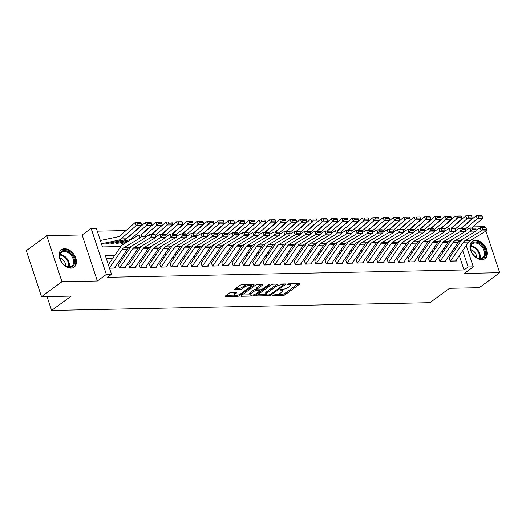<?xml version="1.0" encoding="UTF-8"?>
<svg xmlns="http://www.w3.org/2000/svg" width="526" height="526" viewBox="0 0 526 526"><rect width="100%" height="100%" fill="white"/><g stroke="black" fill="none" stroke-linecap="round" stroke-linejoin="round"><path stroke-width="0.79" d="M272.33 295.217L272.475 295.612L283.258 295.395A1.354 0.427 161.7 0 0 285.072 294.784L299.518 284.204A1.354 0.427 161.7 0 0 299.787 283.797A1.354 0.427 161.7 0 0 299.307 283.639L288.524 283.856L287.065 284.566L288.794 284.651A4.339 1.368 161.7 0 1 290.345 285.171A4.339 1.368 161.7 0 1 289.478 286.466L288.268 287.347A4.339 1.368 161.7 0 1 282.455 289.293L279.793 289.754L279.937 290.148L281.331 290.122A4.339 1.368 161.7 0 1 282.883 290.641A4.339 1.368 161.7 0 1 282.015 291.937L280.805 292.818A4.339 1.368 161.7 0 1 274.993 294.764L272.33 295.217L272.475 295.612M70.99 268.142A10.77 7.311 53.8 0 0 74.146 267.123A10.77 7.311 53.8 0 0 74.942 256.136A10.77 7.311 53.8 0 0 64.573 248.739A10.77 7.311 53.8 0 0 61.424 249.751A10.77 7.311 53.8 0 0 60.628 260.738A10.77 7.311 53.8 0 0 70.99 268.142M481.862 259.68A10.77 7.311 53.8 0 0 485.018 258.667A10.77 7.311 53.8 0 0 485.807 247.68A10.77 7.311 53.8 0 0 475.445 240.277A10.77 7.311 53.8 0 0 472.289 241.289A10.77 7.311 53.8 0 0 471.5 252.276A10.77 7.311 53.8 0 0 481.862 259.68M235.201 292.357L234.576 292.818L234.984 294.06L236.569 292.897A1.354 0.427 161.7 0 0 236.838 292.495A1.354 0.427 161.7 0 0 236.358 292.331L231.236 292.436A1.354 0.427 161.7 0 0 229.415 293.048L225.365 296.013A1.354 0.427 161.7 0 0 225.095 296.421A1.354 0.427 161.7 0 0 225.575 296.579L237.548 296.335A1.354 0.427 161.7 0 0 239.363 295.724L253.808 285.145A1.354 0.427 161.7 0 0 254.084 284.737A1.354 0.427 161.7 0 0 253.598 284.579L241.625 284.822A1.354 0.427 161.7 0 0 239.81 285.434L234.912 289.017A1.354 0.427 161.7 0 0 234.642 289.425A1.354 0.427 161.7 0 0 235.129 289.583L240.25 289.478A1.354 0.427 161.7 0 0 242.065 288.873L244.491 287.091A3.623 1.144 161.7 0 1 248.173 285.605A3.623 1.144 161.7 0 1 250.652 285.901L252.441 284.599M234.984 294.06A3.623 1.144 161.7 0 0 234.254 295.139A3.623 1.144 161.7 0 0 236.733 295.441A3.623 1.144 161.7 0 0 240.415 293.949L249.922 286.979A3.623 1.144 161.7 0 0 250.652 285.901L250.238 284.658A3.623 1.144 161.7 0 0 250.238 284.645M41.521 296.697L26.3 250.678L46.735 235.707L61.956 281.726L41.521 296.697L71.234 296.085L51.614 310.452L429.926 302.667L449.546 288.294L479.265 287.683L499.7 272.711L464.3 273.441L473.288 266.853L468.12 266.958L464.037 269.95L107.429 277.294L111.519 274.302L106.351 274.408L91.129 228.389L96.297 228.284L102.471 246.937L120.802 246.562M61.956 281.726L97.356 280.996L106.351 274.408M256.918 295.362A1.354 0.427 161.7 0 0 256.649 295.77A1.354 0.427 161.7 0 0 257.129 295.928L269.102 295.684A1.354 0.427 161.7 0 0 270.916 295.073L285.362 284.494A1.354 0.427 161.7 0 0 285.638 284.093A1.354 0.427 161.7 0 0 285.151 283.928L273.178 284.171A1.354 0.427 161.7 0 0 271.363 284.783L256.918 295.362M252.986 294.987L253.328 296.006L241.355 296.256A1.354 0.427 161.7 0 1 240.869 296.092A1.354 0.427 161.7 0 1 241.138 295.691L255.583 285.105A1.354 0.427 161.7 0 1 257.405 284.5L262.527 284.395L262.737 284.96A1.354 0.427 161.7 0 0 263.007 284.553A1.354 0.427 161.7 0 0 262.527 284.395M262.737 284.96L256.879 289.254A1.354 0.427 161.7 0 0 256.609 289.655A1.354 0.427 161.7 0 0 257.089 289.819L260.488 289.747A1.354 0.427 161.7 0 0 262.31 289.142L268.405 284.671L269.825 284.645L255.143 295.402A1.354 0.427 161.7 0 1 253.328 296.006M499.7 272.711L485.939 231.105M484.801 227.659L484.479 226.693L472.854 226.93M102.077 240.152L100.236 240.191M449.171 258.049L450.197 261.159L456.404 261.027L456.134 260.225M438.835 258.259L439.861 261.369L446.068 261.244L445.798 260.442M428.499 258.476L429.525 261.586L435.732 261.455L435.462 260.653M418.163 258.687L419.189 261.797L425.389 261.672L425.126 260.87M407.828 258.897L408.853 262.007L415.053 261.882L414.79 261.08M397.492 259.114L398.517 262.224L404.718 262.093L404.455 261.29M387.156 259.325L388.181 262.435L394.382 262.31L394.119 261.507M376.82 259.542L377.846 262.645L384.046 262.52L383.783 261.718M366.484 259.752L367.51 262.862L373.71 262.73L373.447 261.928M356.141 259.962L357.174 263.072L363.374 262.947L363.111 262.145M345.806 260.179L346.838 263.289L353.038 263.158L352.775 262.356M335.47 260.39L336.502 263.5L342.702 263.375L342.439 262.573M325.134 260.6L326.166 263.71L332.366 263.585L332.103 262.783M314.798 260.817L315.83 263.927L322.03 263.796L321.761 262.993M304.462 261.027L305.494 264.137L311.694 264.013L311.425 263.21M294.126 261.244L295.152 264.348L301.359 264.223L301.089 263.421M283.79 261.455L284.816 264.565L291.023 264.433L290.753 263.631M273.454 261.665L274.48 264.775L280.687 264.65L280.417 263.848M263.118 261.882L264.144 264.992L270.344 264.861L270.081 264.059M252.782 262.093L253.808 265.203L260.008 265.078L259.745 264.276M242.447 262.303L243.472 265.413L249.672 265.288L249.409 264.486M232.111 262.52L233.136 265.63L239.337 265.498L239.074 264.696M221.775 262.73L222.8 265.84L229.001 265.715L228.738 264.913M211.439 262.947L212.465 266.051L218.665 265.926L218.402 265.124M201.096 263.158L202.129 266.268L208.329 266.136L208.066 265.334M190.76 263.368L191.793 266.478L197.993 266.353L197.73 265.551M180.425 263.585L181.457 266.695L187.657 266.564L187.394 265.761M170.089 263.796L171.121 266.906L177.321 266.781L177.058 265.972M159.753 264.006L160.785 267.116L166.985 266.991L166.716 266.189M149.417 264.223L150.449 267.333L156.649 267.201L156.38 266.399M139.081 264.433L140.107 267.543L146.313 267.418L146.044 266.616M128.745 264.65L129.771 267.754L135.978 267.629L135.708 266.827M118.409 264.861L119.435 267.971L125.642 267.839L125.372 267.037M464.037 269.95L459.297 255.616M453.787 251.382L451.979 251.415M443.451 251.592L441.643 251.632M433.108 251.803L431.307 251.842M422.772 252.02L420.971 252.053M412.437 252.23L410.635 252.27M402.101 252.447L400.299 252.48M391.765 252.658L389.963 252.697M381.429 252.868L379.627 252.907M371.093 253.085L369.291 253.118M360.757 253.295L358.956 253.335M350.421 253.506L348.62 253.545M340.085 253.723L338.284 253.756M329.749 253.933L327.948 253.973M319.413 254.15L317.612 254.183M309.078 254.36L307.276 254.4M298.742 254.571L296.934 254.61M288.406 254.788L286.598 254.821M278.063 254.998L276.262 255.038M267.727 255.209L265.926 255.248M257.392 255.426L255.59 255.458M247.056 255.636L245.254 255.675M236.72 255.853L234.918 255.886M226.384 256.063L224.582 256.103M216.048 256.274L214.246 256.313M205.712 256.491L203.91 256.524M195.376 256.701L193.575 256.741M185.04 256.912L183.239 256.951M174.704 257.129L172.903 257.161M164.368 257.339L162.567 257.378M154.033 257.549L152.231 257.589M143.697 257.766L141.895 257.806M133.361 257.977L131.553 258.016M123.018 258.194L121.217 258.227M112.682 258.404L106.305 258.536M115.036 267.254L115.299 268.056L109.493 268.175M446.396 223.984L445.936 223.997M436.061 224.194L435.6 224.207M425.725 224.411L425.264 224.418M415.389 224.622L414.929 224.635M405.053 224.839L404.593 224.845M394.717 225.049L394.257 225.056M384.381 225.26L383.914 225.273M374.045 225.476L373.578 225.483M363.703 225.687L363.242 225.693M353.367 225.897L352.907 225.91M343.031 226.114L342.571 226.121M332.695 226.325L332.235 226.338M322.359 226.542L321.899 226.548M312.023 226.752L311.563 226.759M301.687 226.962L301.227 226.976M291.351 227.179L290.891 227.186M281.015 227.39L280.555 227.396M270.68 227.6L270.219 227.613M260.344 227.817L259.883 227.824M250.008 228.028L249.548 228.041M239.672 228.238L239.212 228.251M229.336 228.455L228.869 228.462M219 228.665L218.533 228.678M208.658 228.882L208.197 228.889M198.322 229.093L197.861 229.099M187.986 229.303L187.526 229.316M177.65 229.52L177.19 229.527M167.314 229.73L166.854 229.744M156.978 229.941L156.518 229.954M146.642 230.158L146.182 230.164M136.306 230.368L135.846 230.381M125.97 230.585L97.257 231.177M121.427 242.525L121.545 242.88M111.091 242.736L111.21 243.097M47.024 296.579L51.614 310.452M97.356 280.996L82.141 234.977L46.735 235.707M82.141 234.977L91.129 228.389M462.979 227.133L462.518 227.147M114.707 255.452L105.351 255.643L111.519 274.302M455.805 248.43L454.004 248.463M445.469 248.64L443.668 248.68M435.133 248.857L433.332 248.89M424.798 249.068L422.996 249.107M414.462 249.278L412.66 249.317M404.126 249.495L402.324 249.528M393.79 249.705L391.988 249.745M383.454 249.916L381.652 249.955M373.118 250.133L371.317 250.166M362.782 250.343L360.974 250.383M352.44 250.56L350.638 250.593M342.104 250.77L340.302 250.81M331.768 250.981L329.966 251.02M321.432 251.198L319.63 251.231M311.096 251.408L309.295 251.448M300.76 251.619L298.959 251.658M290.424 251.836L288.623 251.869M280.088 252.046L278.287 252.085M269.753 252.256L267.951 252.296M259.417 252.473L257.615 252.506M249.081 252.684L247.279 252.723M238.745 252.901L236.943 252.934M228.409 253.111L226.607 253.151M218.073 253.322L216.271 253.361M207.737 253.539L205.929 253.571M197.395 253.749L195.593 253.788M187.059 253.959L185.257 253.999M176.723 254.176L174.921 254.209M166.387 254.387L164.585 254.426M156.051 254.604L154.249 254.637M145.715 254.814L143.914 254.854M135.379 255.025L133.578 255.064M125.043 255.241L123.242 255.274M468.12 266.958L462.722 250.619M466.227 245.497L473.288 266.853M282.883 290.641L282.469 289.392A4.339 1.368 161.7 0 0 282.423 289.3M290.345 285.171L289.931 283.928A4.339 1.368 161.7 0 0 289.885 283.83M277.767 294.251L282.843 294.146A1.354 0.427 161.7 0 0 284.658 293.541L298.15 283.659M283.146 284.573L283.994 283.955M257.871 294.665L266.136 294.494M269.108 294.882L270.384 294.455L283.06 285.171L282.909 284.776L281.443 284.803A4.339 1.368 161.7 0 0 275.624 286.749L266.958 293.1A4.339 1.368 161.7 0 0 266.09 294.396A4.339 1.368 161.7 0 0 267.635 294.915L269.108 294.882M278.254 284.073A4.339 1.368 161.7 0 0 275.216 285.506L275.624 286.749M266.09 294.396L265.676 293.153A4.339 1.368 161.7 0 1 266.55 291.858L275.216 285.506M250.087 294.823L242.098 294.987M261.369 284.415L256.471 288.005A1.354 0.427 161.7 0 0 256.195 288.412L256.609 289.655M260.784 289.721L259.765 290.47M250.803 293.705A3.623 1.144 161.7 0 0 250.074 294.784A3.623 1.144 161.7 0 0 252.552 295.086A3.623 1.144 161.7 0 0 256.228 293.593L259.581 291.141A1.354 0.427 161.7 0 0 259.851 290.733A1.354 0.427 161.7 0 0 259.371 290.569L255.971 290.641A1.354 0.427 161.7 0 0 254.15 291.253L250.803 293.705L250.389 292.463A3.623 1.144 161.7 0 0 249.659 293.541L250.074 294.784M250.389 292.463L253.742 290.004A1.354 0.427 161.7 0 1 255.557 289.399L256.517 289.379M234.576 292.818A3.623 1.144 161.7 0 0 233.846 293.896L234.254 295.139L226.318 295.31M246.378 284.724A3.623 1.144 161.7 0 0 244.084 285.848L244.491 287.091M235.872 288.32L239.836 288.235A1.354 0.427 161.7 0 0 241.658 287.63L244.084 285.848M482.349 216.765L481.882 215.568L478.259 215.64L478.732 216.837L482.349 216.765L482.454 218.54L471.71 227.929M482.454 218.54L477.286 218.645L465.53 228.928M478.732 216.837L477.286 218.645L476.115 215.653L481.882 215.568M461.835 228.133L476.115 215.653L478.259 215.64M450.407 261.152A4.833 3.202 -91.2 0 0 450.46 261.074L463.399 242.184A6.904 4.576 88.8 0 1 464.859 240.77L481.178 230.967L480.297 227.758L476.037 230.316M461.887 239.554A10.356 6.864 -91.2 0 0 461.795 239.685L449.217 258.049M455.575 261.047A4.833 3.202 -91.2 0 0 455.628 260.968L468.567 242.078A6.904 4.576 88.8 0 1 470.027 240.658L486.346 230.855L481.178 230.967L482.789 229.323L486.405 229.251L486.05 227.968L482.434 228.041L482.789 229.323M482.434 228.041L480.297 227.758L485.465 227.646L486.05 227.968M486.346 230.855L486.405 229.251M475.221 242.059A9.317 6.325 -126.2 0 1 484.979 250.31A9.317 6.325 -126.2 0 1 480.777 258.851A9.317 6.325 -126.2 0 1 475.366 256.767A9.317 6.325 -126.2 0 1 471.184 251.06A9.317 6.325 -126.2 0 1 475.221 242.059M475.261 256.681A8.626 5.858 53.8 0 0 480.159 258.529A8.626 5.858 53.8 0 0 482.69 257.714A8.626 5.858 53.8 0 0 483.328 248.91A8.626 5.858 53.8 0 0 475.017 242.986A8.626 5.858 53.8 0 0 472.493 243.794A8.626 5.858 53.8 0 0 471.237 251.191M476.556 257.536A6.141 4.175 53.8 0 0 470.816 249.699M484.321 259.088L484.308 259.094A10.698 7.265 53.8 0 0 484.321 259.088A10.698 7.265 53.8 0 0 485.11 248.173A10.698 7.265 53.8 0 0 474.814 240.816A10.698 7.265 53.8 0 0 471.677 241.828A10.698 7.265 53.8 0 0 471.664 241.835L471.677 241.828M71.786 254.597A9.317 6.325 -126.2 0 1 73.673 265.36A9.317 6.325 -126.2 0 1 64.494 265.229A9.317 6.325 -126.2 0 1 62.476 263.237A9.317 6.325 -126.2 0 1 60.319 259.522A9.317 6.325 -126.2 0 1 62.476 250.915A9.317 6.325 -126.2 0 1 71.786 254.597M64.389 265.143A8.626 5.858 53.8 0 0 71.819 266.176A8.626 5.858 53.8 0 0 71.03 255.215A8.626 5.858 53.8 0 0 61.621 252.256A8.626 5.858 53.8 0 0 60.365 259.653M65.684 265.998A6.141 4.175 53.8 0 0 63.824 260.738A6.141 4.175 53.8 0 0 59.944 258.161M73.456 267.55L73.443 267.556A10.698 7.265 53.8 0 0 73.456 267.55A10.698 7.265 53.8 0 0 72.476 253.953A10.698 7.265 53.8 0 0 60.806 250.284A10.698 7.265 53.8 0 0 60.792 250.297L60.806 250.284M472.013 216.975L471.539 215.778L467.923 215.851L468.396 217.047L472.013 216.975L472.118 218.75L461.374 228.146M472.118 218.75L466.95 218.855L455.187 229.139M468.396 217.047L466.95 218.855L465.773 215.864L471.539 215.778M451.499 228.35L465.773 215.864L467.923 215.851M461.677 217.192L461.203 215.989L457.587 216.068L458.061 217.264L461.677 217.192L461.782 218.961L451.038 228.356M461.782 218.961L456.614 219.072L444.851 229.349M458.061 217.264L456.614 219.072L455.437 216.074L461.203 215.989M441.163 228.56L455.437 216.074L457.587 216.068M451.341 217.402L450.867 216.206L447.251 216.278L447.718 217.475L451.341 217.402L451.446 219.178L440.703 228.573M451.446 219.178L446.278 219.283L434.515 229.566M447.718 217.475L446.278 219.283L445.101 216.291L450.867 216.206M430.827 228.777L445.101 216.291L447.251 216.278M441.005 217.613L440.532 216.416L436.915 216.488L437.382 217.692L441.005 217.613L441.11 219.388L430.367 228.784M441.11 219.388L435.942 219.493L424.18 229.777M437.382 217.692L435.942 219.493L434.765 216.502L440.532 216.416M420.491 228.988L434.765 216.502L436.915 216.488M440.071 261.369A4.833 3.202 -91.2 0 0 440.124 261.284L453.064 242.401A6.904 4.576 88.8 0 1 454.523 240.98L470.842 231.177L469.961 227.968L465.701 230.526M451.551 239.764A10.356 6.864 -91.2 0 0 451.459 239.895L438.881 258.259M445.239 261.258A4.833 3.202 -91.2 0 0 445.292 261.179L458.231 242.289A6.904 4.576 88.8 0 1 459.691 240.875L476.01 231.072L470.842 231.177L472.453 229.54L476.069 229.468L475.714 228.179L472.098 228.258L472.453 229.54M472.098 228.258L469.961 227.968L475.714 228.179M476.01 231.072L476.069 229.468M429.735 261.58A4.833 3.202 -91.2 0 0 429.788 261.501L442.728 242.611A6.904 4.576 88.8 0 1 444.181 241.191L460.506 231.387L459.625 228.179L455.365 230.743M441.215 239.974A10.356 6.864 -91.2 0 0 441.123 240.112L428.545 258.476M434.903 261.475A4.833 3.202 -91.2 0 0 434.956 261.396L447.896 242.506A6.904 4.576 88.8 0 1 449.355 241.086L465.674 231.282L460.506 231.387L462.117 229.75L465.734 229.678L465.378 228.396L461.762 228.468L462.117 229.75M461.762 228.468L459.625 228.179L464.793 228.074L465.378 228.396M465.674 231.282L465.734 229.678M419.4 261.79A4.833 3.202 -91.2 0 0 419.452 261.711L432.392 242.821A6.904 4.576 88.8 0 1 433.845 241.408L450.171 231.604L449.289 228.396L445.029 230.953M430.879 240.191A10.356 6.864 -91.2 0 0 430.787 240.323L418.209 258.687M424.567 261.685A4.833 3.202 -91.2 0 0 424.62 261.606L437.56 242.716A6.904 4.576 88.8 0 1 439.013 241.296L455.338 231.499L450.171 231.604L451.775 229.967L455.398 229.888L455.043 228.606L451.426 228.678L451.775 229.967M451.426 228.678L455.043 228.606M455.338 231.499L455.398 229.888M409.057 262.007A4.833 3.202 -91.2 0 0 409.116 261.922L422.056 243.038A6.904 4.576 88.8 0 1 423.509 241.618L439.828 231.815L438.954 228.606L434.693 231.164M420.544 240.402A10.356 6.864 -91.2 0 0 420.452 240.54L407.874 258.897M414.225 261.902A4.833 3.202 -91.2 0 0 414.284 261.816L427.224 242.933A6.904 4.576 88.8 0 1 428.677 241.513L445.003 231.71L439.828 231.815L441.439 230.178L445.062 230.105L444.707 228.817L441.09 228.895L441.439 230.178M441.09 228.895L438.954 228.606L444.707 228.817M445.003 231.71L445.062 230.105M430.669 217.83L430.196 216.633L426.579 216.705L427.046 217.902L430.669 217.83L430.774 219.605L420.031 228.994M430.774 219.605L425.606 219.71L413.844 229.994M427.046 217.902L425.606 219.71L424.429 216.719L430.196 216.633M410.155 229.198L424.429 216.719L426.579 216.705M398.721 262.218A4.833 3.202 -91.2 0 0 398.78 262.139L411.72 243.249A6.904 4.576 88.8 0 1 413.173 241.828L429.492 232.032L428.618 228.817L424.357 231.381M410.208 240.619A10.356 6.864 -91.2 0 0 410.116 240.75L397.538 259.114M403.889 262.112A4.833 3.202 -91.2 0 0 403.948 262.033L416.888 243.143A6.904 4.576 88.8 0 1 418.341 241.723L434.66 231.92L429.492 232.032L431.103 230.388L434.726 230.316L434.371 229.034L430.755 229.106L431.103 230.388M430.755 229.106L428.618 228.817L433.786 228.711L434.371 229.034M434.66 231.92L434.726 230.316M420.327 218.04L419.86 216.844L416.244 216.916L416.71 218.112L420.327 218.04L420.438 219.815L409.695 229.211M420.438 219.815L415.27 219.921L403.508 230.204M416.71 218.112L415.27 219.921L414.093 216.929L419.86 216.844M399.819 229.415L414.093 216.929L416.244 216.916M388.385 262.428A4.833 3.202 -91.2 0 0 388.444 262.349L401.384 243.466A6.904 4.576 88.8 0 1 402.837 242.045L419.156 232.242L418.282 229.034L414.021 231.591M399.872 240.829A10.356 6.864 -91.2 0 0 399.78 240.961L387.195 259.325M393.553 262.323A4.833 3.202 -91.2 0 0 393.612 262.244L406.552 243.354A6.904 4.576 88.8 0 1 408.005 241.94L424.324 232.137L419.156 232.242L420.767 230.605L424.39 230.526L424.035 229.244L420.419 229.316L420.767 230.605M420.419 229.316L424.035 229.244M424.324 232.137L424.39 230.526M409.991 218.251L409.524 217.054L405.908 217.133L406.374 218.329L409.991 218.251L410.102 220.026L399.359 229.421M410.102 220.026L404.928 220.138L393.172 230.414M406.374 218.329L404.928 220.138L403.758 217.139L409.524 217.054M389.483 229.625L403.758 217.139L405.908 217.133M378.049 262.645A4.833 3.202 -91.2 0 0 378.109 262.566L391.048 243.676A6.904 4.576 88.8 0 1 392.501 242.256L408.82 232.453L407.946 229.244L403.685 231.808M389.536 241.04A10.356 6.864 -91.2 0 0 389.444 241.178L376.859 259.535M383.217 262.54A4.833 3.202 -91.2 0 0 383.276 262.454L396.216 243.571A6.904 4.576 88.8 0 1 397.669 242.151L413.988 232.347L408.82 232.453L410.431 230.815L414.047 230.743L413.699 229.461L410.083 229.533L410.431 230.815M410.083 229.533L407.946 229.244L413.114 229.139L413.699 229.461M413.988 232.347L414.047 230.743M399.655 218.468L399.188 217.271L395.572 217.343L396.039 218.54L399.655 218.468L399.76 220.243L389.016 229.632M399.76 220.243L394.592 220.348L382.836 230.631M396.039 218.54L394.592 220.348L393.422 217.356L399.188 217.271M379.147 229.836L393.422 217.356L395.572 217.343M367.713 262.855A4.833 3.202 -91.2 0 0 367.773 262.776L380.712 243.886A6.904 4.576 88.8 0 1 382.165 242.473L398.484 232.67L397.61 229.461L393.343 232.019M379.2 241.256A10.356 6.864 -91.2 0 0 379.108 241.388L366.523 259.752M372.881 262.75A4.833 3.202 -91.2 0 0 372.941 262.671L385.88 243.781A6.904 4.576 88.8 0 1 387.333 242.361L403.652 232.558L398.484 232.67L400.095 231.026L403.712 230.953L403.363 229.671L399.747 229.744L400.095 231.026M399.747 229.744L397.61 229.461L402.778 229.349L403.363 229.671M403.652 232.558L403.712 230.953M389.319 218.678L388.852 217.481L385.236 217.554L385.703 218.75L389.319 218.678L389.424 220.453L378.681 229.849M389.424 220.453L384.256 220.558L372.5 230.842M385.703 218.75L384.256 220.558L383.086 217.567L388.852 217.481M368.805 230.053L383.086 217.567L385.236 217.554M357.378 263.072A4.833 3.202 -91.2 0 0 357.437 262.987L370.376 244.103A6.904 4.576 88.8 0 1 371.829 242.683L388.149 232.88L387.274 229.671L383.007 232.229M368.864 241.467A10.356 6.864 -91.2 0 0 368.772 241.598L356.187 259.962M362.545 262.961A4.833 3.202 -91.2 0 0 362.605 262.882L375.544 243.992A6.904 4.576 88.8 0 1 376.997 242.578L393.317 232.775L388.149 232.88L389.759 231.243L393.376 231.164L393.027 229.882L389.411 229.961L389.759 231.243M389.411 229.961L387.274 229.671L393.027 229.882M393.317 232.775L393.376 231.164M378.983 218.888L378.516 217.692L374.9 217.771L375.367 218.967L378.983 218.888L379.088 220.664L368.345 230.059M379.088 220.664L373.92 220.775L362.164 231.052M375.367 218.967L373.92 220.775L372.75 217.777L378.516 217.692M358.469 230.263L372.75 217.777L374.9 217.771M347.042 263.283A4.833 3.202 -91.2 0 0 347.101 263.204L360.04 244.314A6.904 4.576 88.8 0 1 361.493 242.894L377.813 233.09L376.938 229.882L372.671 232.446M358.528 241.677A10.356 6.864 -91.2 0 0 358.43 241.815L345.852 260.179M352.21 263.178A4.833 3.202 -91.2 0 0 352.269 263.092L365.208 244.209A6.904 4.576 88.8 0 1 366.661 242.788L382.981 232.985L377.813 233.09L379.424 231.453L383.04 231.381L382.691 230.099L379.075 230.171L379.424 231.453M379.075 230.171L376.938 229.882L382.106 229.777L382.691 230.099M382.981 232.985L383.04 231.381M368.647 219.105L368.18 217.909L364.564 217.981L365.031 219.178L368.647 219.105L368.752 220.881L358.009 230.276M368.752 220.881L363.584 220.986L351.828 231.269M365.031 219.178L363.584 220.986L362.414 217.994L368.18 217.909M348.133 230.48L362.414 217.994L364.564 217.981M336.706 263.493A4.833 3.202 -91.2 0 0 336.765 263.414L349.705 244.524A6.904 4.576 88.8 0 1 351.158 243.111L367.477 233.307L366.596 230.099L362.335 232.656M348.192 241.894A10.356 6.864 -91.2 0 0 348.094 242.026L335.516 260.39M341.874 263.388A4.833 3.202 -91.2 0 0 341.933 263.309L354.872 244.419A6.904 4.576 88.8 0 1 356.326 242.999L372.645 233.202L367.477 233.307L369.088 231.67L372.704 231.591L372.355 230.309L368.739 230.381L369.088 231.67M368.739 230.381L366.596 230.099L371.77 229.987L372.355 230.309M372.645 233.202L372.704 231.591M358.311 219.316L357.844 218.119L354.228 218.191L354.695 219.395L358.311 219.316L358.416 221.091L347.673 230.487M358.416 221.091L353.248 221.196L341.492 231.479M354.695 219.395L353.248 221.196L352.078 218.205L357.844 218.119M337.797 230.69L352.078 218.205L354.228 218.191M326.37 263.71A4.833 3.202 -91.2 0 0 326.429 263.625L339.369 244.741A6.904 4.576 88.8 0 1 340.822 243.321L357.141 233.518L356.26 230.309L351.999 232.867M337.856 242.105A10.356 6.864 -91.2 0 0 337.758 242.243L325.18 260.6M331.538 263.605A4.833 3.202 -91.2 0 0 331.597 263.519L344.537 244.636A6.904 4.576 88.8 0 1 345.99 243.216L362.309 233.412L357.141 233.518L358.752 231.881L362.368 231.808L362.019 230.519L358.397 230.598L358.752 231.881M358.397 230.598L356.26 230.309L362.019 230.519M362.309 233.412L362.368 231.808M347.975 219.533L347.508 218.336L343.886 218.408L344.359 219.605L347.975 219.533L348.08 221.308L337.337 230.697M348.08 221.308L342.913 221.413L331.156 231.696M344.359 219.605L342.913 221.413L341.742 218.421L347.508 218.336M327.461 230.901L341.742 218.421L343.886 218.408M316.034 263.92A4.833 3.202 -91.2 0 0 316.087 263.842L329.026 244.952A6.904 4.576 88.8 0 1 330.486 243.531L346.805 233.735L345.924 230.519L341.663 233.084M327.514 242.322A10.356 6.864 -91.2 0 0 327.422 242.453L314.844 260.817M321.202 263.815A4.833 3.202 -91.2 0 0 321.261 263.736L334.194 244.846A6.904 4.576 88.8 0 1 335.654 243.426L351.973 233.623L346.805 233.735L348.416 232.091L352.032 232.019L351.684 230.736L348.061 230.809L348.416 232.091M348.061 230.809L345.924 230.519L351.092 230.414L351.684 230.736M351.973 233.623L352.032 232.019M337.639 219.743L337.173 218.546L333.55 218.619L334.023 219.815L337.639 219.743L337.745 221.518L327.001 230.914M337.745 221.518L332.577 221.624L320.821 231.907M334.023 219.815L332.577 221.624L331.406 218.632L337.173 218.546M317.125 231.118L331.406 218.632L333.55 218.619M305.698 264.131A4.833 3.202 -91.2 0 0 305.751 264.052L318.69 245.162A6.904 4.576 88.8 0 1 320.15 243.748L336.469 233.945L335.588 230.736L331.327 233.294M317.178 242.532A10.356 6.864 -91.2 0 0 317.086 242.664L304.508 261.027M310.866 264.026A4.833 3.202 -91.2 0 0 310.919 263.947L323.858 245.057A6.904 4.576 88.8 0 1 325.318 243.643L341.637 233.84L336.469 233.945L338.08 232.308L341.696 232.229L341.348 230.947L337.725 231.019L338.08 232.308M337.725 231.019L341.348 230.947M341.637 233.84L341.696 232.229M327.303 219.953L326.837 218.757L323.214 218.836L323.687 220.032L327.303 219.953L327.409 221.729L316.665 231.124M327.409 221.729L322.241 221.84L310.485 232.117M323.687 220.032L322.241 221.84L321.07 218.842L326.837 218.757M306.789 231.328L321.07 218.842L323.214 218.836M295.362 264.348A4.833 3.202 -91.2 0 0 295.415 264.269L308.354 245.379A6.904 4.576 88.8 0 1 309.814 243.959L326.133 234.155L325.252 230.947L320.991 233.505M306.842 242.742A10.356 6.864 -91.2 0 0 306.75 242.88L294.172 261.238M300.53 264.243A4.833 3.202 -91.2 0 0 300.583 264.157L313.522 245.274A6.904 4.576 88.8 0 1 314.982 243.854L331.301 234.05L326.133 234.155L327.744 232.518L331.36 232.446L331.005 231.157L327.389 231.236L327.744 232.518M327.389 231.236L325.252 230.947L331.005 231.157M331.301 234.05L331.36 232.446M316.968 220.17L316.494 218.974L312.878 219.046L313.351 220.243L316.968 220.17L317.073 221.946L306.329 231.335M317.073 221.946L311.905 222.051L300.142 232.334M313.351 220.243L311.905 222.051L310.728 219.059L316.494 218.974M296.454 231.539L310.728 219.059L312.878 219.046M285.026 264.558A4.833 3.202 -91.2 0 0 285.079 264.479L298.018 245.589A6.904 4.576 88.8 0 1 299.478 244.176L315.797 234.372L314.916 231.164L310.656 233.722M296.506 242.959A10.356 6.864 -91.2 0 0 296.414 243.091L283.836 261.455M290.194 264.453A4.833 3.202 -91.2 0 0 290.247 264.374L303.186 245.484A6.904 4.576 88.8 0 1 304.646 244.064L320.965 234.261L315.797 234.372L317.408 232.729L321.024 232.656L320.669 231.374L317.053 231.447L317.408 232.729M317.053 231.447L314.916 231.164L320.084 231.052L320.669 231.374M320.965 234.261L321.024 232.656M306.632 220.381L306.158 219.184L302.542 219.257L303.015 220.453L306.632 220.381L306.737 222.156L295.993 231.552M306.737 222.156L301.569 222.261L289.806 232.545M303.015 220.453L301.569 222.261L300.392 219.27L306.158 219.184M286.118 231.756L300.392 219.27L302.542 219.257M274.69 264.775A4.833 3.202 -91.2 0 0 274.743 264.69L287.683 245.806A6.904 4.576 88.8 0 1 289.142 244.386L305.461 234.583L304.58 231.374L300.32 233.932M286.17 243.17A10.356 6.864 -91.2 0 0 286.078 243.301L273.5 261.665M279.858 264.663A4.833 3.202 -91.2 0 0 279.911 264.585L292.85 245.695A6.904 4.576 88.8 0 1 294.31 244.281L310.629 234.478L305.461 234.583L307.072 232.946L310.688 232.867L310.333 231.585L306.717 231.664L307.072 232.946M306.717 231.664L304.58 231.374L310.333 231.585M310.629 234.478L310.688 232.867M296.296 220.591L295.822 219.395L292.206 219.474L292.673 220.67L296.296 220.591L296.401 222.366L285.657 231.762M296.401 222.366L291.233 222.478L279.47 232.755M292.673 220.67L291.233 222.478L290.056 219.48L295.822 219.395M275.782 231.966L290.056 219.48L292.206 219.474M264.354 264.986A4.833 3.202 -91.2 0 0 264.407 264.907L277.347 246.017A6.904 4.576 88.8 0 1 278.8 244.597L295.125 234.793L294.244 231.585L289.984 234.149M275.834 243.38A10.356 6.864 -91.2 0 0 275.742 243.518L263.164 261.882M269.522 264.88A4.833 3.202 -91.2 0 0 269.575 264.795L282.515 245.912A6.904 4.576 88.8 0 1 283.968 244.491L300.293 234.688L295.125 234.793L296.73 233.156L300.353 233.084L299.998 231.802L296.381 231.874L296.73 233.156M296.381 231.874L294.244 231.585L299.412 231.479L299.998 231.802M300.293 234.688L300.353 233.084M285.96 220.808L285.486 219.612L281.87 219.684L282.337 220.881L285.96 220.808L286.065 222.583L275.322 231.979M286.065 222.583L280.897 222.689L269.134 232.972M282.337 220.881L280.897 222.689L279.72 219.697L285.486 219.612M265.446 232.176L279.72 219.697L281.87 219.684M254.012 265.196A4.833 3.202 -91.2 0 0 254.071 265.117L267.011 246.227A6.904 4.576 88.8 0 1 268.464 244.814L284.79 235.01L283.909 231.802L279.648 234.359M265.498 243.597A10.356 6.864 -91.2 0 0 265.406 243.729L252.828 262.093M259.18 265.091A4.833 3.202 -91.2 0 0 259.239 265.012L272.179 246.122A6.904 4.576 88.8 0 1 273.632 244.702L289.957 234.905L284.79 235.01L286.394 233.373L290.017 233.294L289.662 232.012L286.045 232.084L286.394 233.373M286.045 232.084L283.909 231.802L289.076 231.69L289.662 232.012M289.957 234.905L290.017 233.294M275.624 221.019L275.151 219.822L271.534 219.894L272.001 221.098L275.624 221.019L275.729 222.794L264.986 232.19M275.729 222.794L270.561 222.899L258.799 233.182M272.001 221.098L270.561 222.899L269.384 219.907L275.151 219.822M255.11 232.393L269.384 219.907L271.534 219.894M243.676 265.413A4.833 3.202 -91.2 0 0 243.735 265.328L256.675 246.444A6.904 4.576 88.8 0 1 258.128 245.024L274.447 235.221L273.573 232.012L269.312 234.57M255.163 243.808A10.356 6.864 -91.2 0 0 255.071 243.939L242.493 262.303M248.844 265.301A4.833 3.202 -91.2 0 0 248.903 265.222L261.843 246.339A6.904 4.576 88.8 0 1 263.296 244.919L279.615 235.115L274.447 235.221L276.058 233.583L279.681 233.511L279.326 232.222L275.709 232.301L276.058 233.583M275.709 232.301L273.573 232.012L279.326 232.222M279.615 235.115L279.681 233.511M265.282 221.236L264.815 220.032L261.198 220.111L261.665 221.308L265.282 221.236L265.393 223.011L254.65 232.4M265.393 223.011L260.225 223.116L248.463 233.399M261.665 221.308L260.225 223.116L259.048 220.118L264.815 220.032M244.774 232.604L259.048 220.118L261.198 220.111M233.34 265.623A4.833 3.202 -91.2 0 0 233.399 265.545L246.339 246.655A6.904 4.576 88.8 0 1 247.792 245.234L264.111 235.431L263.237 232.222L258.976 234.787M244.827 244.018A10.356 6.864 -91.2 0 0 244.735 244.156L232.15 262.52M238.508 265.518A4.833 3.202 -91.2 0 0 238.567 265.439L251.507 246.549A6.904 4.576 88.8 0 1 252.96 245.129L269.279 235.326L264.111 235.431L265.722 233.794L269.345 233.722L268.99 232.439L265.374 232.512L265.722 233.794M265.374 232.512L263.237 232.222L268.405 232.117L268.99 232.439M269.279 235.326L269.345 233.722M254.946 221.446L254.479 220.249L250.863 220.322L251.329 221.518L254.946 221.446L255.057 223.221L244.314 232.617M255.057 223.221L249.883 223.326L238.127 233.61M251.329 221.518L249.883 223.326L248.713 220.335L254.479 220.249M234.438 232.821L248.713 220.335L250.863 220.322M223.004 265.834A4.833 3.202 -91.2 0 0 223.063 265.755L236.003 246.865A6.904 4.576 88.8 0 1 237.456 245.451L253.775 235.648L252.901 232.439L248.64 234.997M234.491 244.235A10.356 6.864 -91.2 0 0 234.399 244.366L221.814 262.73M228.172 265.729A4.833 3.202 -91.2 0 0 228.231 265.65L241.171 246.76A6.904 4.576 88.8 0 1 242.624 245.346L258.943 235.543L253.775 235.648L255.386 234.011L259.002 233.932L258.654 232.65L255.038 232.722L255.386 234.011M255.038 232.722L258.654 232.65M258.943 235.543L259.002 233.932M244.61 221.656L244.143 220.46L240.527 220.539L240.993 221.735L244.61 221.656L244.715 223.432L233.971 232.827M244.715 223.432L239.547 223.537L227.791 233.82M240.993 221.735L239.547 223.537L238.377 220.545L244.143 220.46M224.102 233.031L238.377 220.545L240.527 220.539M212.668 266.051A4.833 3.202 -91.2 0 0 212.728 265.965L225.667 247.082A6.904 4.576 88.8 0 1 227.12 245.662L243.439 235.858L242.565 232.65L238.298 235.207M224.155 244.445A10.356 6.864 -91.2 0 0 224.063 244.583L211.478 262.941M217.836 265.946A4.833 3.202 -91.2 0 0 217.895 265.86L230.835 246.977A6.904 4.576 88.8 0 1 232.288 245.557L248.607 235.753L243.439 235.858L245.05 234.221L248.666 234.149L248.318 232.86L244.702 232.939L245.05 234.221M244.702 232.939L242.565 232.65L248.318 232.86M248.607 235.753L248.666 234.149M234.274 221.873L233.807 220.677L230.191 220.749L230.658 221.946L234.274 221.873L234.379 223.649L223.635 233.038M234.379 223.649L229.211 223.754L217.455 234.037M230.658 221.946L229.211 223.754L228.041 220.762L233.807 220.677M213.76 233.242L228.041 220.762L230.191 220.749M202.332 266.261A4.833 3.202 -91.2 0 0 202.392 266.182L215.331 247.292A6.904 4.576 88.8 0 1 216.784 245.872L233.103 236.075L232.229 232.867L227.962 235.424M213.819 244.662A10.356 6.864 -91.2 0 0 213.727 244.794L201.142 263.158M207.5 266.156A4.833 3.202 -91.2 0 0 207.56 266.077L220.499 247.187A6.904 4.576 88.8 0 1 221.952 245.767L238.271 235.964L233.103 236.075L234.714 234.432L238.331 234.359L237.982 233.077L234.366 233.15L234.714 234.432M234.366 233.15L232.229 232.867L237.397 232.755L237.982 233.077M238.271 235.964L238.331 234.359M223.938 222.084L223.471 220.887L219.855 220.959L220.322 222.156L223.938 222.084L224.043 223.859L213.3 233.255M224.043 223.859L218.875 223.964L207.119 234.248M220.322 222.156L218.875 223.964L217.705 220.973L223.471 220.887M203.424 233.459L217.705 220.973L219.855 220.959M213.602 222.294L213.135 221.098L209.519 221.176L209.986 222.373L213.602 222.294L213.707 224.069L202.964 233.465M213.707 224.069L208.539 224.181L196.783 234.458M209.986 222.373L208.539 224.181L207.369 221.183L213.135 221.098M193.088 233.669L207.369 221.183L209.519 221.176M203.266 222.511L202.799 221.315L199.183 221.387L199.65 222.583L203.266 222.511L203.371 224.286L192.628 233.682M203.371 224.286L198.203 224.392L186.447 234.675M199.65 222.583L198.203 224.392L197.033 221.4L202.799 221.315M182.752 233.879L197.033 221.4L199.183 221.387M191.997 266.478A4.833 3.202 -91.2 0 0 192.056 266.393L204.995 247.509A6.904 4.576 88.8 0 1 206.448 246.089L222.768 236.286L221.893 233.077L217.626 235.635M203.483 244.873A10.356 6.864 -91.2 0 0 203.384 245.004L190.806 263.368M197.165 266.366A4.833 3.202 -91.2 0 0 197.224 266.287L210.163 247.398A6.904 4.576 88.8 0 1 211.616 245.984L227.936 236.181L222.768 236.286L224.378 234.649L227.995 234.57L227.646 233.288L224.03 233.366L224.378 234.649M224.03 233.366L221.893 233.077L227.646 233.288M227.936 236.181L227.995 234.57M181.661 266.689A4.833 3.202 -91.2 0 0 181.72 266.61L194.659 247.72A6.904 4.576 88.8 0 1 196.113 246.299L212.432 236.496L211.551 233.288L207.29 235.852M193.147 245.083A10.356 6.864 -91.2 0 0 193.049 245.221L180.471 263.585M186.829 266.583A4.833 3.202 -91.2 0 0 186.888 266.498L199.827 247.614A6.904 4.576 88.8 0 1 201.28 246.194L217.6 236.391L212.432 236.496L214.043 234.859L217.659 234.787L217.31 233.505L213.694 233.577L214.043 234.859M213.694 233.577L211.551 233.288L216.725 233.182L217.31 233.505M217.6 236.391L217.659 234.787M171.325 266.899A4.833 3.202 -91.2 0 0 171.384 266.82L184.324 247.93A6.904 4.576 88.8 0 1 185.777 246.516L202.096 236.713L201.215 233.505L196.954 236.062M182.811 245.3A10.356 6.864 -91.2 0 0 182.713 245.432L170.135 263.796M176.493 266.794A4.833 3.202 -91.2 0 0 176.552 266.715L189.491 247.825A6.904 4.576 88.8 0 1 190.945 246.405L207.264 236.608L202.096 236.713L203.707 235.076L207.323 234.997L206.974 233.715L203.352 233.787L203.707 235.076M203.352 233.787L201.215 233.505L206.383 233.393L206.974 233.715M207.264 236.608L207.323 234.997M192.93 222.722L192.463 221.525L188.841 221.597L189.314 222.794L192.93 222.722L193.035 224.497L182.292 233.892M193.035 224.497L187.867 224.602L176.111 234.885M189.314 222.794L187.867 224.602L186.697 221.61L192.463 221.525M172.416 234.096L186.697 221.61L188.841 221.597M160.989 267.116A4.833 3.202 -91.2 0 0 161.048 267.03L173.981 248.147A6.904 4.576 88.8 0 1 175.441 246.727L191.76 236.924L190.879 233.715L186.618 236.273M172.469 245.51A10.356 6.864 -91.2 0 0 172.377 245.642L159.799 264.006M166.157 267.004A4.833 3.202 -91.2 0 0 166.216 266.925L179.149 248.035A6.904 4.576 88.8 0 1 180.609 246.622L196.928 236.818L191.76 236.924L193.371 235.286L196.987 235.214L196.639 233.925L193.016 234.004L193.371 235.286M193.016 234.004L190.879 233.715L196.639 233.925M196.928 236.818L196.987 235.214M182.594 222.939L182.127 221.735L178.505 221.814L178.978 223.011L182.594 222.939L182.7 224.714L171.956 234.103M182.7 224.714L177.532 224.819L165.775 235.096M178.978 223.011L177.532 224.819L176.361 221.821L182.127 221.735M162.08 234.307L176.361 221.821L178.505 221.814M150.653 267.326A4.833 3.202 -91.2 0 0 150.706 267.247L163.645 248.357A6.904 4.576 88.8 0 1 165.105 246.937L181.424 237.134L180.543 233.925L176.282 236.49M162.133 245.721A10.356 6.864 -91.2 0 0 162.041 245.859L149.463 264.223M155.821 267.221A4.833 3.202 -91.2 0 0 155.874 267.142L168.813 248.252A6.904 4.576 88.8 0 1 170.273 246.832L186.592 237.029L181.424 237.134L183.035 235.497L186.651 235.424L186.303 234.142L182.68 234.215L183.035 235.497M182.68 234.215L180.543 233.925L185.711 233.82L186.303 234.142M186.592 237.029L186.651 235.424M172.258 223.149L171.792 221.952L168.169 222.025L168.642 223.221L172.258 223.149L172.364 224.924L161.62 234.32M172.364 224.924L167.196 225.029L155.44 235.313M168.642 223.221L167.196 225.029L166.025 222.038L171.792 221.952M151.744 234.524L166.025 222.038L168.169 222.025M140.317 267.537A4.833 3.202 -91.2 0 0 140.37 267.458L153.309 248.568A6.904 4.576 88.8 0 1 154.769 247.154L171.088 237.351L170.207 234.142L165.946 236.7M151.797 245.938A10.356 6.864 -91.2 0 0 151.705 246.069L139.127 264.433M145.485 267.432A4.833 3.202 -91.2 0 0 145.538 267.353L158.477 248.463A6.904 4.576 88.8 0 1 159.937 247.049L176.256 237.246L171.088 237.351L172.699 235.714L176.315 235.635L175.96 234.353L172.344 234.425L172.699 235.714M172.344 234.425L175.96 234.353M176.256 237.246L176.315 235.635M161.923 223.359L161.449 222.163L157.833 222.242L158.306 223.438L161.923 223.359L162.028 225.135L151.284 234.53M126.424 242.453L121.269 243.525M162.028 225.135L156.86 225.24L145.097 235.523M158.306 223.438L156.86 225.24L155.683 222.248L161.449 222.163M141.409 234.734L155.683 222.248L157.833 222.242M129.981 267.754A4.833 3.202 -91.2 0 0 130.034 267.668L142.973 248.785A6.904 4.576 88.8 0 1 144.433 247.365L160.752 237.561L159.871 234.353L155.611 236.91M141.461 246.148A10.356 6.864 -91.2 0 0 141.369 246.286L128.791 264.644M135.149 267.649A4.833 3.202 -91.2 0 0 135.202 267.563L148.141 248.68A6.904 4.576 88.8 0 1 149.601 247.259L165.92 237.456L160.752 237.561L162.363 235.924L165.979 235.852L165.624 234.563L162.008 234.642L162.363 235.924M162.008 234.642L159.871 234.353L165.624 234.563M165.92 237.456L165.979 235.852M151.587 223.576L151.113 222.38L147.497 222.452L147.97 223.649L151.587 223.576L151.692 225.352L140.948 234.741M128.896 240.967L116.101 243.63M151.692 225.352L146.524 225.457L131.349 238.725A10.356 6.864 88.8 0 1 128.883 240.001L110.933 243.742M147.97 223.649L146.524 225.457L145.347 222.465L151.113 222.38M128.844 236.496A6.904 4.576 -91.2 0 0 130.178 235.733L145.347 222.465L147.497 222.452M119.645 267.964A4.833 3.202 -91.2 0 0 119.698 267.885L132.637 248.995A6.904 4.576 88.8 0 1 134.097 247.575L150.416 237.778L149.535 234.563L145.275 237.127M131.125 246.365A10.356 6.864 -91.2 0 0 131.033 246.497L118.455 264.861M124.813 267.859A4.833 3.202 -91.2 0 0 124.866 267.78L137.805 248.89A6.904 4.576 88.8 0 1 139.265 247.47L155.584 237.667L150.416 237.778L152.027 236.135L155.643 236.062L155.288 234.78L151.672 234.852L152.027 236.135M151.672 234.852L149.535 234.563L154.703 234.458L155.288 234.78M155.584 237.667L155.643 236.062M141.251 223.787L140.777 222.59L137.161 222.662L137.628 223.859L141.251 223.787L141.356 225.562L126.181 238.83A10.356 6.864 88.8 0 1 123.715 240.106L105.765 243.847M141.356 225.562L136.188 225.667L121.013 238.935A10.356 6.864 88.8 0 1 118.547 240.211L101.426 243.781M137.628 223.859L136.188 225.667L135.011 222.676L140.777 222.59M100.348 240.513L118.199 236.792A6.904 4.576 -91.2 0 0 119.843 235.944L135.011 222.676L137.161 222.662M109.434 267.997L122.302 249.212A6.904 4.576 88.8 0 1 123.755 247.792L140.08 237.989L139.199 234.78L122.88 244.583A10.356 6.864 -91.2 0 0 120.697 246.707L108.356 264.729M114.477 268.069A4.833 3.202 -91.2 0 0 114.53 267.99L127.47 249.1A6.904 4.576 88.8 0 1 128.923 247.687L145.248 237.883L140.08 237.989L141.685 236.352L145.308 236.273L144.952 234.99L141.336 235.063L141.685 236.352M141.336 235.063L144.952 234.99M145.248 237.883L145.308 236.273M287.268 284.277L287.4 284.684M279.806 289.741L279.937 290.148M281.068 289.326L281.331 290.122M288.531 283.856L288.794 284.651M299.327 283.639L299.518 284.204M284.658 293.541L285.072 294.784M282.843 294.146L283.258 295.395M285.177 283.928L285.362 284.494M270.647 294.264L270.916 295.073M268.839 294.889L269.102 295.684M256.938 295.349L257.129 295.928M282.646 283.981L282.909 284.776M281.18 284.007L281.443 284.803M266.55 291.858L266.958 293.1M241.158 295.671L241.355 296.256M256.471 288.005L256.879 289.254M269.693 284.244L269.825 284.645M254.808 294.382L255.143 295.402M259.108 289.78L259.371 290.569M255.557 289.399L255.971 290.641M253.742 290.004L254.15 291.253M236.384 292.331L236.569 292.897M241.658 287.63L242.065 288.873M239.836 288.235L240.25 289.478M234.931 289.004L235.129 289.583M253.624 284.579L253.808 285.145M239.034 294.718L239.363 295.724M237.219 295.329L237.548 296.335M225.384 296L225.575 296.579M463.399 242.184L468.567 242.078M464.859 240.77L470.027 240.658M450.46 261.074L455.628 260.968M470.908 246.102A8.626 5.858 -126.2 0 1 478.062 250.415A8.626 5.858 -126.2 0 1 480.014 258.529M479.442 258.496A8.344 5.668 53.8 0 0 477.496 250.823A8.344 5.668 53.8 0 0 470.77 246.655M60.043 254.564A8.626 5.858 -126.2 0 1 66.769 258.332A8.626 5.858 -126.2 0 1 69.143 266.991M68.571 266.958A8.344 5.668 53.8 0 0 66.223 258.766A8.344 5.668 53.8 0 0 59.898 255.117M453.064 242.401L458.231 242.289M454.523 240.98L459.691 240.875M440.124 261.284L445.292 261.179M442.728 242.611L447.896 242.506M444.181 241.191L449.355 241.086M429.788 261.501L434.956 261.396M432.392 242.821L437.56 242.716M433.845 241.408L439.013 241.296M419.452 261.711L424.62 261.606M422.056 243.038L427.224 242.933M423.509 241.618L428.677 241.513M409.116 261.922L414.284 261.816M411.72 243.249L416.888 243.143M413.173 241.828L418.341 241.723M398.78 262.139L403.948 262.033M401.384 243.466L406.552 243.354M402.837 242.045L408.005 241.94M388.444 262.349L393.612 262.244M391.048 243.676L396.216 243.571M392.501 242.256L397.669 242.151M378.109 262.566L383.276 262.454M380.712 243.886L385.88 243.781M382.165 242.473L387.333 242.361M367.773 262.776L372.941 262.671M370.376 244.103L375.544 243.992M371.829 242.683L376.997 242.578M357.437 262.987L362.605 262.882M360.04 244.314L365.208 244.209M361.493 242.894L366.661 242.788M347.101 263.204L352.269 263.092M349.705 244.524L354.872 244.419M351.158 243.111L356.326 242.999M336.765 263.414L341.933 263.309M339.369 244.741L344.537 244.636M340.822 243.321L345.99 243.216M326.429 263.625L331.597 263.519M329.026 244.952L334.194 244.846M330.486 243.531L335.654 243.426M316.087 263.842L321.261 263.736M318.69 245.162L323.858 245.057M320.15 243.748L325.318 243.643M305.751 264.052L310.919 263.947M308.354 245.379L313.522 245.274M309.814 243.959L314.982 243.854M295.415 264.269L300.583 264.157M298.018 245.589L303.186 245.484M299.478 244.176L304.646 244.064M285.079 264.479L290.247 264.374M287.683 245.806L292.85 245.695M289.142 244.386L294.31 244.281M274.743 264.69L279.911 264.585M277.347 246.017L282.515 245.912M278.8 244.597L283.968 244.491M264.407 264.907L269.575 264.795M267.011 246.227L272.179 246.122M268.464 244.814L273.632 244.702M254.071 265.117L259.239 265.012M256.675 246.444L261.843 246.339M258.128 245.024L263.296 244.919M243.735 265.328L248.903 265.222M246.339 246.655L251.507 246.549M247.792 245.234L252.96 245.129M233.399 265.545L238.567 265.439M236.003 246.865L241.171 246.76M237.456 245.451L242.624 245.346M223.063 265.755L228.231 265.65M225.667 247.082L230.835 246.977M227.12 245.662L232.288 245.557M212.728 265.965L217.895 265.86M215.331 247.292L220.499 247.187M216.784 245.872L221.952 245.767M202.392 266.182L207.56 266.077M204.995 247.509L210.163 247.398M206.448 246.089L211.616 245.984M192.056 266.393L197.224 266.287M194.659 247.72L199.827 247.614M196.113 246.299L201.28 246.194M181.72 266.61L186.888 266.498M184.324 247.93L189.491 247.825M185.777 246.516L190.945 246.405M171.384 266.82L176.552 266.715M173.981 248.147L179.149 248.035M175.441 246.727L180.609 246.622M161.048 267.03L166.216 266.925M163.645 248.357L168.813 248.252M165.105 246.937L170.273 246.832M150.706 267.247L155.874 267.142M153.309 248.568L158.477 248.463M154.769 247.154L159.937 247.049M140.37 267.458L145.538 267.353M142.973 248.785L148.141 248.68M144.433 247.365L149.601 247.259M130.034 267.668L135.202 267.563M132.677 238.699L131.349 238.725M130.566 239.968L128.883 240.001M132.637 248.995L137.805 248.89M134.097 247.575L139.265 247.47M119.698 267.885L124.866 267.78M126.181 238.83L121.013 238.935M123.715 240.106L118.547 240.211M122.302 249.212L127.47 249.1M123.755 247.792L128.923 247.687M109.467 268.096L114.53 267.99M282.949 283.974L283.251 284.888M259.535 289.767L259.851 290.733"/></g></svg>
